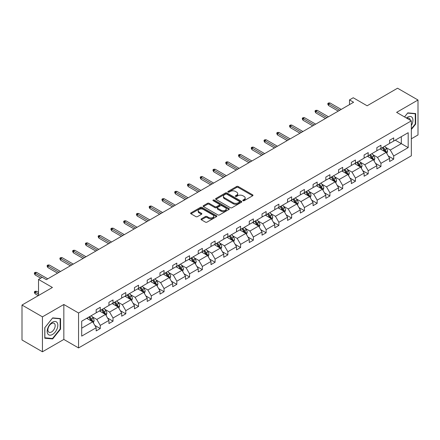 <?xml version="1.0" encoding="UTF-8"?>
<svg xmlns="http://www.w3.org/2000/svg" width="440" height="440" viewBox="0 0 440 440"><rect width="100%" height="100%" fill="white"/><g stroke="black" fill="none" stroke-linecap="round" stroke-linejoin="round"><path stroke-width="0.66" d="M243.007 200.701A0.792 0.457 0 0 0 244.129 200.701L252.659 195.778A1.133 0.654 0 0 0 252.989 195.316A1.133 0.654 0 0 0 252.659 194.849L238.211 186.505A1.133 0.654 0 0 0 236.605 186.505L228.074 191.433A0.792 0.457 0 0 0 227.838 191.757A0.792 0.457 0 0 0 228.074 192.082A0.792 0.457 0 0 0 229.196 192.082L230.302 191.444A3.636 2.096 0 0 1 235.439 191.444L236.643 192.137A3.636 2.096 0 0 1 237.705 193.622A3.636 2.096 0 0 1 236.643 195.107L235.538 195.74A0.792 0.457 0 0 0 235.306 196.064A0.792 0.457 0 0 0 235.538 196.389A0.792 0.457 0 0 0 236.665 196.389L237.765 195.756A3.636 2.096 0 0 1 242.902 195.756L244.107 196.449A3.636 2.096 0 0 1 245.174 197.934A3.636 2.096 0 0 1 244.107 199.413L243.007 200.052A0.792 0.457 0 0 0 242.77 200.376A0.792 0.457 0 0 0 243.007 200.701L243.007 200.052M411.334 138.809L418 134.959L418 100.017L397.557 88.215L367.131 105.782L353.227 97.752L349.503 99.902L349.503 104.621M42.444 351.786L63.833 339.438L63.833 304.497L42.444 316.844L42.444 351.786L22 339.983L22 305.041L52.426 287.474L38.522 279.45L38.522 295.499M42.444 316.844L22 305.041M201.361 218.856A1.133 0.654 0 0 0 201.031 219.323A1.133 0.654 0 0 0 201.361 219.786L205.414 222.123A1.133 0.654 0 0 0 207.02 222.123L216.491 216.656A1.133 0.654 0 0 0 216.827 216.194A1.133 0.654 0 0 0 216.491 215.732L202.043 207.389A1.133 0.654 0 0 0 200.437 207.389L190.965 212.856A1.133 0.654 0 0 0 190.63 213.318A1.133 0.654 0 0 0 190.965 213.785L195.861 216.612A1.133 0.654 0 0 0 197.466 216.612L201.52 214.269A1.133 0.654 0 0 0 201.856 213.807A1.133 0.654 0 0 0 201.52 213.345L199.095 211.943A3.036 1.755 0 0 1 198.204 210.7A3.036 1.755 0 0 1 200.079 209.083A3.036 1.755 0 0 1 203.39 209.462L212.9 214.951A3.036 1.755 0 0 1 213.791 216.194A3.036 1.755 0 0 1 211.915 217.811A3.036 1.755 0 0 1 208.604 217.431L207.02 216.519A1.133 0.654 0 0 0 205.414 216.519L201.361 218.856L201.361 219.786M38.522 279.45L42.24 277.299L46.332 279.659L353.595 102.262L349.503 99.902M63.833 304.497L78.557 312.994L411.334 120.868L411.334 155.81L78.557 347.936L78.557 312.994M418 100.017L396.616 112.365L411.334 120.868M230.379 207.713A1.133 0.654 0 0 0 231.985 207.713L241.461 202.24A1.133 0.654 0 0 0 241.791 201.779A1.133 0.654 0 0 0 241.461 201.316L227.007 192.973A1.133 0.654 0 0 0 225.401 192.973L215.93 198.44A1.133 0.654 0 0 0 215.6 198.907A1.133 0.654 0 0 0 215.93 199.37L230.379 207.713M213.477 200.871A0.792 0.457 0 0 1 214.286 200.987L214.286 200.041L228.976 208.522A1.133 0.654 0 0 1 229.306 208.984A1.133 0.654 0 0 1 228.976 209.451L219.505 214.918A1.133 0.654 0 0 1 217.899 214.918L203.451 206.575L203.451 205.651A1.133 0.654 0 0 0 203.115 206.113A1.133 0.654 0 0 0 203.451 206.575M203.451 205.651L207.504 203.308A1.133 0.654 0 0 1 209.11 203.308L214.968 206.69A1.133 0.654 0 0 0 216.573 206.69L219.263 205.139A1.133 0.654 0 0 0 219.593 204.677A1.133 0.654 0 0 0 219.263 204.21L213.164 200.69A0.792 0.457 0 0 1 212.927 200.365A0.792 0.457 0 0 1 213.422 199.941A0.792 0.457 0 0 1 214.286 200.041M81.703 321.189L96.179 312.829L96.179 309.666L100.265 307.307L100.265 310.47L108.939 305.465L108.939 302.302L113.025 299.937L113.025 303.105L121.693 298.1L121.693 294.932L125.785 292.573L125.785 295.735L134.453 290.73L134.453 287.568L138.545 285.208L138.545 288.37L147.213 283.366L147.213 280.203L151.299 277.844L151.299 281.006L159.973 276.001L159.973 272.839L164.06 270.474L164.06 273.642L172.728 268.637L172.728 265.469L176.82 263.109L176.82 266.272L185.488 261.267L185.488 258.104L189.574 255.745L189.574 258.907L198.248 253.902L198.248 250.74L202.334 248.38L202.334 251.543L211.002 246.538L211.002 243.375L215.094 241.01L215.094 244.178L223.762 239.173L223.762 236.005L227.854 233.646L227.854 236.808L236.522 231.803L236.522 228.641L240.609 226.281L240.609 229.444L249.277 224.439L249.277 221.276L253.369 218.917L253.369 222.079L262.037 217.074L262.037 213.912L266.129 211.547L266.129 214.709L274.797 209.704L274.797 206.542L278.883 204.182L278.883 207.345L287.557 202.34L287.557 199.177L291.643 196.818L291.643 199.98L300.311 194.975L300.311 191.813L304.403 189.448L304.403 192.615L313.071 187.611L313.071 184.443L317.158 182.083L317.158 185.246L325.831 180.24L325.831 177.078L329.918 174.719L329.918 177.881L338.586 172.876L338.586 169.714L342.678 167.354L342.678 170.517L351.346 165.512L351.346 162.349L355.438 159.984L355.438 163.152L364.106 158.147L364.106 154.979L368.192 152.62L368.192 155.782L376.86 150.777L376.86 147.614L380.952 145.255L380.952 148.418L389.62 143.413L389.62 140.25L393.712 137.891L393.712 141.053L408.188 132.693L408.188 147.614L393.712 155.975L393.712 159.137L389.62 161.496L389.62 158.334L380.952 163.339L380.952 166.502L376.86 168.861L376.86 165.698L368.192 170.704L368.192 173.866L364.106 176.231L364.106 173.063L355.438 178.068L355.438 181.236L351.346 183.596L351.346 180.433L342.678 185.438L342.678 188.601L338.586 190.96L338.586 187.798L329.918 192.803L329.918 195.965L325.831 198.325L325.831 195.162L317.158 200.167L317.158 203.335L313.071 205.695L313.071 202.532L304.403 207.537L304.403 210.7L300.311 213.059L300.311 209.897L291.643 214.902L291.643 218.064L287.557 220.424L287.557 217.261L278.883 222.266L278.883 225.429L274.797 227.794L274.797 224.626L266.129 229.631L266.129 232.799L262.037 235.158L262.037 231.996L253.369 237.001L253.369 240.163L249.277 242.523L249.277 239.36L240.609 244.365L240.609 247.528L236.522 249.887L236.522 246.725L227.854 251.73L227.854 254.892L223.762 257.257L223.762 254.089L215.094 259.094L215.094 262.262L211.002 264.622L211.002 261.459L202.334 266.464L202.334 269.627L198.248 271.986L198.248 268.824L189.574 273.829L189.574 276.991L185.488 279.351L185.488 276.188L176.82 281.193L176.82 284.356L172.728 286.721L172.728 283.553L164.06 288.563L164.06 291.726L159.973 294.085L159.973 290.923L151.299 295.928L151.299 299.09L147.213 301.45L147.213 298.287L138.545 303.292L138.545 306.455L134.453 308.82L134.453 305.652L125.785 310.657L125.785 313.825L121.693 316.184L121.693 313.022L113.025 318.027L113.025 321.189L108.939 323.548L108.939 320.386L100.265 325.391L100.265 328.554L96.179 330.913L96.179 327.75L81.703 336.111L81.703 321.189M99.451 310.943L105.501 314.435L96.833 319.44L92.097 316.707M96.833 319.44L100.265 325.391M105.501 314.435L108.939 320.386M96.179 312.076L96.833 312.455L100.265 310.47M112.206 303.578L118.261 307.07L109.593 312.076L104.858 309.342M109.593 312.076L113.025 318.027M118.261 307.07L121.693 313.022M108.939 304.711L109.593 305.085L113.025 303.105M124.966 296.208L131.021 299.706L122.347 304.711L117.618 301.978M122.347 304.711L125.785 310.657M131.021 299.706L134.453 305.652M121.693 297.341L122.347 297.721L125.785 295.735M137.726 288.844L143.776 292.336L135.108 297.341L130.372 294.608M135.108 297.341L138.545 303.292M143.776 292.336L147.213 298.287M134.453 289.977L135.108 290.356L138.545 288.37M150.486 281.479L156.536 284.972L147.868 289.977L143.132 287.243M147.868 289.977L151.299 295.928M156.536 284.972L159.973 290.923M147.213 282.612L147.868 282.986L151.299 281.006M163.24 274.109L169.296 277.607L160.622 282.612L155.892 279.879M160.622 282.612L164.06 288.563M169.296 277.607L172.728 283.553M159.973 275.248L160.622 275.622L164.06 273.642M176 266.745L182.05 270.243L173.382 275.248L168.647 272.514M173.382 275.248L176.82 281.193M182.05 270.243L185.488 276.188M172.728 267.878L173.382 268.257L176.82 266.272M188.76 259.38L194.81 262.873L186.142 267.878L181.406 265.144M186.142 267.878L189.574 273.829M194.81 262.873L198.248 268.824M185.488 260.513L186.142 260.893L189.574 258.907M201.514 252.016L207.57 255.508L198.902 260.513L194.167 257.78M198.902 260.513L202.334 266.464M207.57 255.508L211.002 261.459M198.248 253.149L198.902 253.523L202.334 251.543M214.275 244.646L220.325 248.144L211.657 253.149L206.927 250.415M211.657 253.149L215.094 259.094M220.325 248.144L223.762 254.089M211.002 245.779L211.657 246.158L215.094 244.178M227.035 237.281L233.085 240.774L224.417 245.779L219.681 243.051M224.417 245.779L227.854 251.73M233.085 240.774L236.522 246.725M223.762 238.414L224.417 238.794L227.854 236.808M239.789 229.917L245.845 233.409L237.177 238.414L232.441 235.681M237.177 238.414L240.609 244.365M245.845 233.409L249.277 239.36M236.522 231.049L237.177 231.429L240.609 229.444M252.549 222.552L258.605 226.045L249.931 231.049L245.201 228.316M249.931 231.049L253.369 237.001M258.605 226.045L262.037 231.996M249.277 223.685L249.931 224.059L253.369 222.079M265.309 215.182L271.359 218.68L262.691 223.685L257.956 220.952M262.691 223.685L266.129 229.631M271.359 218.68L274.797 224.626M262.037 216.315L262.691 216.695L266.129 214.709M278.069 207.818L284.119 211.31L275.451 216.315L270.716 213.582M275.451 216.315L278.883 222.266M284.119 211.31L287.557 217.261M274.797 208.951L275.451 209.33L278.883 207.345M290.824 200.453L296.879 203.946L288.206 208.951L283.476 206.217M288.206 208.951L291.643 214.902M296.879 203.946L300.311 209.897M287.557 201.586L288.206 201.965L291.643 199.98M303.584 193.089L309.634 196.581L300.966 201.586L296.236 198.853M300.966 201.586L304.403 207.537M309.634 196.581L313.071 202.532M300.311 194.222L300.966 194.596L304.403 192.615M316.344 185.719L322.394 189.216L313.726 194.222L308.99 191.488M313.726 194.222L317.158 200.167M322.394 189.216L325.831 195.162M313.071 186.852L313.726 187.231L317.158 185.246M329.098 178.354L335.154 181.847L326.486 186.852L321.75 184.118M326.486 186.852L329.918 192.803M335.154 181.847L338.586 187.798M325.831 179.487L326.486 179.867L329.918 177.881M341.858 170.989L347.914 174.482L339.24 179.487L334.51 176.754M339.24 179.487L342.678 185.438M347.914 174.482L351.346 180.433M338.586 172.123L339.24 172.496L342.678 170.517M354.618 163.62L360.668 167.118L352 172.123L347.264 169.389M352 172.123L355.438 178.068M360.668 167.118L364.106 173.063M351.346 164.753L352 165.132L355.438 163.152M367.378 156.255L373.428 159.748L364.76 164.753L360.025 162.024M364.76 164.753L368.192 170.704M373.428 159.748L376.86 165.698M364.106 157.388L364.76 157.768L368.192 155.782M380.132 148.891L386.188 152.383L377.514 157.388L372.785 154.655M377.514 157.388L380.952 163.339M386.188 152.383L389.62 158.334M376.86 150.024L377.514 150.403L380.952 148.418M395.263 140.157L401.319 143.649L390.275 150.024L385.539 147.29M390.275 150.024L393.712 155.975M408.188 147.614L401.319 143.649L401.319 136.659L408.188 132.693M63.833 339.438L78.557 347.936M389.62 142.659L390.275 143.033L393.712 141.053M81.703 328.174L92.741 321.8L86.691 318.307M92.741 321.8L96.179 327.75M388.273 155.996L393.712 159.137M375.513 163.361L380.952 166.502M362.752 170.731L368.192 173.866M349.998 178.096L355.438 181.236M337.238 185.46L342.678 188.601M324.478 192.825L329.918 195.965M311.724 200.195L317.158 203.335M298.964 207.559L304.403 210.7M286.204 214.924L291.643 218.064M273.444 222.288L278.883 225.429M260.689 229.658L266.129 232.799M247.929 237.023L253.369 240.163M235.169 244.387L240.609 247.528M222.415 251.752L227.854 254.892M209.655 259.122L215.094 262.262M196.895 266.486L202.334 269.627M184.14 273.851L189.574 276.991M171.38 281.221L176.82 284.356M158.62 288.585L164.06 291.726M145.86 295.95L151.299 299.09M133.106 303.314L138.545 306.455M120.346 310.684L125.785 313.825M107.586 318.048L113.025 321.189M94.831 325.413L100.265 328.554M411.334 129.492L415.668 124.097L415.668 113.575L407.776 112.871L404.514 116.93L407.616 113.102L415.261 113.784L415.261 123.981L411.334 128.865M60.561 329.115L60.561 318.593L52.668 317.889L44.776 327.707L44.776 338.228L52.668 338.938L60.561 329.115L60.154 328.884M243.32 200.816L244.107 200.36A3.636 2.096 0 0 0 245.174 198.875L245.174 197.934M237.705 193.622L237.705 194.568A3.636 2.096 0 0 1 236.643 196.048L235.857 196.504M252.643 195.784L238.211 187.451A1.133 0.654 0 0 0 236.605 187.451L228.393 192.192M241.445 202.252L227.007 193.919A1.133 0.654 0 0 0 225.401 193.919L215.947 199.375M239.454 202.103A0.792 0.457 0 0 0 239.685 201.779A0.792 0.457 0 0 0 239.454 201.454L226.771 194.134A0.792 0.457 0 0 0 225.643 194.134L224.483 194.805A3.636 2.096 0 0 0 223.416 196.29A3.636 2.096 0 0 0 224.483 197.769L233.151 202.774A3.636 2.096 0 0 0 238.288 202.774L239.454 202.103L239.454 203.049A0.792 0.457 0 0 0 239.685 202.725L239.685 201.779M223.416 196.29L223.416 197.23A3.636 2.096 0 0 0 224.483 198.715L224.483 197.769M239.454 203.049L238.288 203.72A3.636 2.096 0 0 1 233.151 203.72L224.483 198.715M203.462 206.586L207.504 204.254L207.504 203.308M219.593 204.677L219.593 205.618A1.133 0.654 0 0 1 219.263 206.085L216.573 207.636A1.133 0.654 0 0 1 214.968 207.636L209.11 204.254A1.133 0.654 0 0 0 207.504 204.254M214.286 200.987L228.96 209.457M221.051 210.205A3.036 1.755 0 0 0 224.356 210.584A3.036 1.755 0 0 0 226.232 208.962A3.036 1.755 0 0 0 225.346 207.724L221.991 205.788A1.133 0.654 0 0 0 220.385 205.788L217.696 207.339A1.133 0.654 0 0 0 217.365 207.806A1.133 0.654 0 0 0 217.696 208.269L221.051 210.205L221.051 211.145A3.036 1.755 0 0 0 224.356 211.525A3.036 1.755 0 0 0 226.232 209.907L226.232 208.962M217.365 207.806L217.365 208.747A1.133 0.654 0 0 0 217.696 209.215L217.696 208.269M221.051 211.145L217.696 209.215M213.791 216.194L213.791 217.14A3.036 1.755 0 0 1 211.915 218.757A3.036 1.755 0 0 1 208.604 218.378L207.02 217.465A1.133 0.654 0 0 0 205.414 217.465L201.377 219.791M198.204 210.7L198.204 211.646A3.036 1.755 0 0 0 199.095 212.883L199.095 211.943M201.52 213.345L201.52 214.269L199.095 212.883M216.48 216.667L202.043 208.329A1.133 0.654 0 0 0 200.437 208.329L190.982 213.791M415.261 123.86L415.668 124.097M51.838 338.454L52.668 338.938M386.81 153.461L387.558 151.288A3.064 1.771 -120 0 0 386.584 148.676L384.747 146.229M381.452 149.649L380.655 148.588M385.732 152.125L385.908 151.421A3.064 1.771 -120 0 0 385.028 149.578L383.191 147.125M382.426 147.571L384.445 150.266A1.562 0.902 60 0 1 384.731 150.739L385.908 151.421M382.212 147.691L384.049 150.145A3.064 1.771 60 0 1 384.808 151.591M339.735 110.264L328.592 103.835L328.592 105.534L327.855 104.352L327.855 103.411L328.592 103.835L330.066 102.982L341.204 109.417M328.592 105.534L338.261 111.117M327.855 103.411L328.675 102.938L330.066 102.982M374.05 160.826L374.803 158.653A3.064 1.771 -120 0 0 373.824 156.046L371.987 153.593M368.693 157.02L367.895 155.953M372.977 159.489L373.148 158.785A3.064 1.771 -120 0 0 372.268 156.943L370.431 154.489M369.666 154.935L371.685 157.63A1.562 0.902 60 0 1 371.971 158.109L373.148 158.785M369.452 155.056L371.289 157.509A3.064 1.771 60 0 1 372.053 158.956M361.29 168.19L362.043 166.023A3.064 1.771 -120 0 0 361.064 163.411L359.227 160.958M355.938 164.384L355.141 163.323M360.217 166.854L360.388 166.149A3.064 1.771 -120 0 0 359.513 164.307L357.676 161.854M356.906 162.299L358.93 165A1.562 0.902 60 0 1 359.211 165.473L360.388 166.149M356.692 162.421L358.529 164.874A3.064 1.771 60 0 1 359.293 166.32M326.975 117.634L315.838 111.199L315.838 112.899L315.101 111.722L315.101 110.776L315.838 111.199L317.306 110.352L328.444 116.782M315.838 112.899L325.501 118.481M315.101 110.776L315.915 110.303L317.306 110.352M314.215 124.999L303.077 118.569L303.077 120.269L302.341 119.086L302.341 118.14L303.077 118.569L304.546 117.717L315.689 124.146M303.077 120.269L312.741 125.846M302.341 118.14L303.16 117.667L304.546 117.717M411.334 125.532A7.519 4.34 120 0 0 412.22 123.712A7.519 4.34 120 0 0 411.884 117.178A7.519 4.34 120 0 0 406.406 118.019M410.267 120.252A5.148 2.97 120 0 0 409.216 118.283A5.148 2.97 120 0 0 406.989 118.355M414.755 113.493L415.261 113.784M57.112 328.73A7.519 4.34 120 0 0 55.165 321.47A7.519 4.34 120 0 0 47.9 327.905A7.519 4.34 120 0 0 49.846 335.17A7.519 4.34 120 0 0 57.112 328.73M54.692 328.042A5.148 2.97 120 0 0 54.109 323.301A5.148 2.97 120 0 0 48.384 327.476A5.148 2.97 120 0 0 48.967 332.216A5.148 2.97 120 0 0 54.692 328.042M44.858 337.832L44.858 327.635L52.503 318.12L60.154 318.808L60.154 328.999L52.503 338.514L44.776 337.783M59.648 318.511L60.154 318.808M348.535 175.56L349.283 173.388A3.064 1.771 -120 0 0 348.304 170.775L346.473 168.328M343.178 171.749L342.381 170.687M347.457 174.224L347.627 173.52A3.064 1.771 -120 0 0 346.753 171.672L344.916 169.224M344.146 169.664L346.17 172.364A1.562 0.902 60 0 1 346.451 172.838L347.627 173.52M343.937 169.791L345.769 172.238A3.064 1.771 60 0 1 346.533 173.69M301.455 132.363L290.318 125.934L290.318 127.633L289.581 126.451L289.581 125.51L290.318 125.934L291.791 125.081L302.929 131.516M290.318 127.633L299.986 133.216M289.581 125.51L290.4 125.037L291.791 125.081M335.775 182.924L336.529 180.752A3.064 1.771 -120 0 0 335.55 178.145L333.713 175.692M330.418 179.113L329.62 178.052M334.702 181.588L334.873 180.884A3.064 1.771 -120 0 0 333.993 179.042L332.156 176.589M331.392 177.034L333.41 179.729A1.562 0.902 60 0 1 333.696 180.202L334.873 180.884M331.177 177.155L333.014 179.608A3.064 1.771 60 0 1 333.779 181.055M288.701 139.728L277.558 133.298L277.558 134.998L276.826 133.821L276.826 132.875L277.558 133.298L279.031 132.451L290.169 138.881M277.558 134.998L287.227 140.58M276.826 132.875L277.64 132.401L279.031 132.451M323.015 190.289L323.769 188.117A3.064 1.771 -120 0 0 322.79 185.51L320.952 183.056M317.658 186.483L316.866 185.416M321.943 188.953L322.113 188.249A3.064 1.771 -120 0 0 321.233 186.406L319.402 183.953M318.632 184.399L320.65 187.094A1.562 0.902 60 0 1 320.936 187.572L322.113 188.249M318.417 184.52L320.254 186.972A3.064 1.771 60 0 1 321.019 188.419M275.94 147.097L264.803 140.663L264.803 142.362L264.066 141.185L264.066 140.239L264.803 140.663L266.272 139.816L277.415 146.245M264.803 142.362L274.466 147.945M264.066 140.239L264.886 139.766L266.272 139.816M310.255 197.659L311.009 195.487A3.064 1.771 -120 0 0 310.03 192.874L308.193 190.421M304.904 193.847L304.106 192.786M309.183 196.317L309.353 195.613A3.064 1.771 -120 0 0 308.479 193.771L306.642 191.323M305.872 191.763L307.895 194.464A1.562 0.902 60 0 1 308.176 194.937L309.353 195.613M305.657 191.889L307.494 194.337A3.064 1.771 60 0 1 308.259 195.784M263.18 154.462L252.043 148.032L252.043 149.732L251.306 148.549L251.306 147.604L252.043 148.032L253.517 147.18L264.655 153.61M252.043 149.732L261.712 155.309M251.306 147.604L252.126 147.136L253.517 147.18M297.5 205.024L298.249 202.851A3.064 1.771 -120 0 0 297.275 200.239L295.438 197.791M292.144 201.212L291.346 200.151M296.423 203.687L296.599 202.983A3.064 1.771 -120 0 0 295.719 201.135L293.882 198.688M293.117 199.128L295.136 201.828A1.562 0.902 60 0 1 295.422 202.301L296.599 202.983M292.902 199.254L294.74 201.702A3.064 1.771 60 0 1 295.504 203.154M250.426 161.827L239.283 155.397L239.283 157.097L238.546 155.914L238.546 154.974L239.283 155.397L240.757 154.545L251.895 160.98M239.283 157.097L248.952 162.679M238.546 154.974L239.365 154.501L240.757 154.545M284.741 212.388L285.494 210.215A3.064 1.771 -120 0 0 284.515 207.609L282.678 205.156M279.384 208.577L278.591 207.515M283.668 211.052L283.839 210.347A3.064 1.771 -120 0 0 282.959 208.505L281.127 206.052M280.357 206.498L282.375 209.193A1.562 0.902 60 0 1 282.661 209.666L283.839 210.347M280.143 206.619L281.98 209.072A3.064 1.771 60 0 1 282.744 210.518M237.666 169.191L226.529 162.762L226.529 164.461L225.792 163.284L225.792 162.338L226.529 162.762L227.997 161.915L239.14 168.344M226.529 164.461L236.192 170.044M225.792 162.338L226.606 161.865L227.997 161.915M271.981 219.753L272.734 217.58A3.064 1.771 -120 0 0 271.755 214.973L269.918 212.52M266.629 215.947L265.832 214.88M270.908 218.416L271.079 217.712A3.064 1.771 -120 0 0 270.204 215.87L268.367 213.417M267.597 213.862L269.621 216.557A1.562 0.902 60 0 1 269.902 217.036L271.079 217.712M267.382 213.983L269.22 216.436A3.064 1.771 60 0 1 269.984 217.882M224.906 176.561L213.769 170.126L213.769 171.831L213.032 170.649L213.032 169.703L213.769 170.126L215.243 169.279L226.38 175.709M213.769 171.831L223.438 177.408M213.032 169.703L213.851 169.23L215.243 169.279M259.226 227.123L259.974 224.95A3.064 1.771 -120 0 0 259.001 222.338L257.163 219.89M253.869 223.311L253.072 222.25M258.148 225.781L258.319 225.077A3.064 1.771 -120 0 0 257.444 223.234L255.607 220.787M254.843 221.227L256.861 223.927A1.562 0.902 60 0 1 257.147 224.4L258.319 225.077M254.628 221.353L256.465 223.801A3.064 1.771 60 0 1 257.224 225.247M212.146 183.926L201.009 177.496L201.009 179.196L200.272 178.013L200.272 177.067L201.009 177.496L202.483 176.644L213.62 183.073M201.009 179.196L210.678 184.778M200.272 177.067L201.091 176.6L202.483 176.644M246.466 234.487L247.22 232.315A3.064 1.771 -120 0 0 246.24 229.702L244.404 227.255M241.109 230.676L240.312 229.614M245.394 233.151L245.564 232.447A3.064 1.771 -120 0 0 244.684 230.604L242.847 228.151M242.083 228.591L244.101 231.292A1.562 0.902 60 0 1 244.387 231.764L245.564 232.447M241.868 228.718L243.705 231.171A3.064 1.771 60 0 1 244.47 232.617M199.392 191.29L188.254 184.861L188.254 186.56L187.517 185.378L187.517 184.437L188.254 184.861L189.722 184.008L200.86 190.443M188.254 186.56L197.918 192.143M187.517 184.437L188.331 183.964L189.722 184.008M233.706 241.852L234.46 239.679A3.064 1.771 -120 0 0 233.481 237.072L231.644 234.619M228.355 238.046L227.557 236.979M232.634 240.515L232.804 239.811A3.064 1.771 -120 0 0 231.93 237.969L230.093 235.516M229.323 235.961L231.347 238.656A1.562 0.902 60 0 1 231.627 239.129L232.804 239.811M229.108 236.082L230.945 238.535A3.064 1.771 60 0 1 231.71 239.982M186.632 198.66L175.494 192.225L175.494 193.924L174.757 192.748L174.757 191.802L175.494 192.225L176.963 191.378L188.106 197.808M175.494 193.924L185.157 199.507M174.757 191.802L175.577 191.329L176.963 191.378M220.946 249.216L221.7 247.044A3.064 1.771 -120 0 0 220.721 244.437L218.889 241.984M215.595 245.41L214.797 244.349M219.874 247.88L220.044 247.176A3.064 1.771 -120 0 0 219.17 245.333L217.333 242.88M216.563 243.326L218.587 246.021A1.562 0.902 60 0 1 218.867 246.499L220.044 247.176M216.354 243.447L218.185 245.9A3.064 1.771 60 0 1 218.95 247.346M173.871 206.024L162.734 199.595L162.734 201.295L161.997 200.112L161.997 199.166L162.734 199.595L164.208 198.743L175.346 205.172M162.734 201.295L172.403 206.872M161.997 199.166L162.816 198.693L164.208 198.743M208.191 256.586L208.945 254.414A3.064 1.771 -120 0 0 207.966 251.801L206.129 249.354M202.835 252.775L202.037 251.713M207.119 255.244L207.29 254.546A3.064 1.771 -120 0 0 206.41 252.698L204.573 250.25M203.808 250.69L205.827 253.391A1.562 0.902 60 0 1 206.113 253.864L207.29 254.546M203.594 250.817L205.431 253.264A3.064 1.771 60 0 1 206.195 254.716M161.117 213.389L149.974 206.96L149.974 208.659L149.243 207.477L149.243 206.536L149.974 206.96L151.448 206.107L162.586 212.542M149.974 208.659L159.643 214.242M149.243 206.536L150.056 206.063L151.448 206.107M195.431 263.951L196.185 261.778A3.064 1.771 -120 0 0 195.206 259.166L193.369 256.718M190.075 260.139L189.282 259.078M194.359 262.614L194.53 261.91A3.064 1.771 -120 0 0 193.649 260.068L191.818 257.615M191.048 258.06L193.066 260.755A1.562 0.902 60 0 1 193.353 261.228L194.53 261.91M190.834 258.181L192.671 260.634A3.064 1.771 60 0 1 193.435 262.081M148.357 220.754L137.22 214.324L137.22 216.024L136.483 214.841L136.483 213.901L137.22 214.324L138.688 213.477L149.831 219.907M137.22 216.024L146.883 221.606M136.483 213.901L137.302 213.428L138.688 213.477M182.672 271.315L183.425 269.143A3.064 1.771 -120 0 0 182.446 266.536L180.609 264.082M177.32 267.509L176.523 266.442M181.599 269.978L181.77 269.274A3.064 1.771 -120 0 0 180.895 267.432L179.058 264.979M178.288 265.425L180.312 268.12A1.562 0.902 60 0 1 180.593 268.598L181.77 269.274M178.073 265.546L179.911 267.999A3.064 1.771 60 0 1 180.675 269.445M135.597 228.124L124.46 221.689L124.46 223.388L123.723 222.211L123.723 221.265L124.46 221.689L125.934 220.841L137.071 227.271M124.46 223.388L134.129 228.971M123.723 221.265L124.542 220.792L125.934 220.841M169.917 278.685L170.665 276.513A3.064 1.771 -120 0 0 169.691 273.9L167.855 271.447M164.56 274.874L163.763 273.812M168.839 277.343L169.015 276.639A3.064 1.771 -120 0 0 168.135 274.797L166.298 272.344M165.534 272.789L167.552 275.49A1.562 0.902 60 0 1 167.838 275.963L169.015 276.639M165.319 272.916L167.156 275.363A3.064 1.771 60 0 1 167.915 276.81M122.843 235.488L111.7 229.059L111.7 230.758L110.963 229.576L110.963 228.63L111.7 229.059L113.174 228.206L124.311 234.636M111.7 230.758L121.368 236.335M110.963 228.63L111.782 228.157L113.174 228.206M157.157 286.05L157.911 283.877A3.064 1.771 -120 0 0 156.931 281.264L155.095 278.817M151.8 282.238L151.008 281.177M156.085 284.713L156.255 284.009A3.064 1.771 -120 0 0 155.375 282.161L153.544 279.714M152.774 280.154L154.792 282.854A1.562 0.902 60 0 1 155.078 283.327L156.255 284.009M152.559 280.28L154.396 282.728A3.064 1.771 60 0 1 155.161 284.18M110.083 242.853L98.945 236.423L98.945 238.123L98.208 236.94L98.208 236L98.945 236.423L100.413 235.571L111.557 242.006M98.945 238.123L108.609 243.705M98.208 236L99.022 235.527L100.413 235.571M144.397 293.414L145.151 291.242A3.064 1.771 -120 0 0 144.172 288.635L142.335 286.182M139.046 289.603L138.248 288.541M143.325 292.077L143.495 291.374A3.064 1.771 -120 0 0 142.621 289.531L140.784 287.078M140.013 287.524L142.038 290.219A1.562 0.902 60 0 1 142.318 290.692L143.495 291.374M139.799 287.645L141.636 290.098A3.064 1.771 60 0 1 142.401 291.544M97.323 250.217L86.185 243.788L86.185 245.487L85.448 244.31L85.448 243.364L86.185 243.788L87.659 242.941L98.797 249.37M86.185 245.487L95.849 251.07M85.448 243.364L86.267 242.891L87.659 242.941M131.643 300.779L132.391 298.606A3.064 1.771 -120 0 0 131.412 295.999L129.58 293.546M126.286 296.973L125.488 295.906M130.565 299.442L130.735 298.738A3.064 1.771 -120 0 0 129.861 296.895L128.024 294.443M127.254 294.888L129.278 297.583A1.562 0.902 60 0 1 129.558 298.062L130.735 298.738M127.045 295.009L128.882 297.462A3.064 1.771 60 0 1 129.641 298.909M84.562 257.587L73.425 251.152L73.425 252.852L72.688 251.674L72.688 250.729L73.425 251.152L74.899 250.305L86.037 256.735M73.425 252.852L83.094 258.434M72.688 250.729L73.508 250.256L74.899 250.305M118.883 308.149L119.636 305.976A3.064 1.771 -120 0 0 118.657 303.364L116.82 300.911M113.526 304.337L112.728 303.276M117.81 306.807L117.981 306.103A3.064 1.771 -120 0 0 117.101 304.26L115.264 301.812M114.499 302.252L116.518 304.953A1.562 0.902 60 0 1 116.804 305.426L117.981 306.103M114.285 302.379L116.122 304.827A3.064 1.771 60 0 1 116.886 306.273M71.808 264.952L60.665 258.522L60.665 260.221L59.934 259.039L59.934 258.093L60.665 258.522L62.139 257.67L73.276 264.099M60.665 260.221L70.334 265.798M59.934 258.093L60.748 257.626L62.139 257.67M106.123 315.513L106.876 313.341A3.064 1.771 -120 0 0 105.897 310.728L104.06 308.281M100.766 311.702L99.974 310.64M105.05 314.177L105.221 313.473A3.064 1.771 -120 0 0 104.346 311.625L102.509 309.177M101.739 309.617L103.763 312.318A1.562 0.902 60 0 1 104.043 312.791L105.221 313.473M101.525 309.743L103.362 312.197A3.064 1.771 60 0 1 104.126 313.643M59.048 272.316L47.911 265.887L47.911 267.586L47.174 266.404L47.174 265.463L47.911 265.887L49.379 265.034L60.522 271.469M47.911 267.586L57.574 273.169M47.174 265.463L47.993 264.99L49.379 265.034M93.363 322.877L94.116 320.705A3.064 1.771 -120 0 0 93.137 318.098L91.306 315.645M88.011 319.066L87.213 318.005M92.29 321.541L92.461 320.837A3.064 1.771 -120 0 0 91.586 318.995L89.749 316.541M88.979 316.987L91.003 319.682A1.562 0.902 60 0 1 91.284 320.155L92.461 320.837M88.77 317.108L90.602 319.561A3.064 1.771 60 0 1 91.366 321.007M35.151 293.838L34.414 292.661L34.414 291.715L35.233 291.242L36.625 291.291L35.151 292.138L35.151 293.838L38.275 295.642M34.414 291.715L38.522 294.085M36.625 291.291L38.522 292.386M42.202 277.321L35.151 273.251L35.151 274.951L34.414 273.774L34.414 272.828L35.151 273.251L36.625 272.404L47.762 278.834M35.151 274.951L40.727 278.173M34.414 272.828L35.233 272.355L36.625 272.404M244.107 200.36L244.107 199.413M235.538 196.389L235.538 195.74M236.643 196.048L236.643 195.107M228.074 192.082L228.074 191.433M236.605 187.451L236.605 186.505M238.211 187.451L238.211 186.505M252.659 195.778L252.659 194.849M215.93 199.37L215.93 198.44M225.401 193.919L225.401 192.973M227.007 193.919L227.007 192.973M241.461 202.24L241.461 201.316M233.151 203.72L233.151 202.774M238.288 203.72L238.288 202.774M209.11 204.254L209.11 203.308M214.968 207.636L214.968 206.69M216.573 207.636L216.573 206.69M219.263 206.085L219.263 205.139M228.976 209.451L228.976 208.522M205.414 217.465L205.414 216.519M207.02 217.465L207.02 216.519M208.604 218.378L208.604 217.431M190.965 213.785L190.965 212.856M200.437 208.329L200.437 207.389M202.043 208.329L202.043 207.389M216.491 216.656L216.491 215.732M385.963 152.257L387.541 151.349M385.028 149.578L386.584 148.676M383.174 150.645L384.049 150.145M373.208 159.621L374.781 158.714M372.268 156.943L373.824 156.046M370.414 158.01L371.289 157.509M360.448 166.991L362.021 166.078M359.513 164.307L361.064 163.411M357.66 165.38L358.529 164.874M347.688 174.356L349.267 173.448M346.753 171.672L348.304 170.775M344.9 172.744L345.769 172.238M334.934 181.72L336.507 180.813M333.993 179.042L335.55 178.145M332.139 180.109L333.014 179.608M322.173 189.085L323.747 188.177M321.233 186.406L322.79 185.51M319.385 187.473L320.254 186.972M309.414 196.455L310.986 195.542M308.479 193.771L310.03 192.874M306.625 194.843L307.494 194.337M296.659 203.819L298.232 202.912M295.719 201.135L297.275 200.239M293.865 202.208L294.74 201.702M283.899 211.184L285.472 210.276M282.959 208.505L284.515 207.609M281.105 209.572L281.98 209.072M271.139 218.548L272.712 217.641M270.204 215.87L271.755 214.973M268.351 216.942L269.22 216.436M258.379 225.918L259.957 225.005M257.444 223.234L259.001 222.338M255.591 224.306L256.465 223.801M245.625 233.282L247.198 232.375M244.684 230.604L246.24 229.702M242.831 231.671L243.705 231.171M232.865 240.647L234.438 239.74M231.93 237.969L233.481 237.072M230.076 239.036L230.945 238.535M220.105 248.017L221.683 247.104M219.17 245.333L220.721 244.437M217.316 246.406L218.185 245.9M207.35 255.382L208.923 254.474M206.41 252.698L207.966 251.801M204.556 253.77L205.431 253.264M194.59 262.746L196.163 261.839M193.649 260.068L195.206 259.166M191.802 261.135L192.671 260.634M181.83 270.111L183.403 269.203M180.895 267.432L182.446 266.536M179.042 268.499L179.911 267.999M169.076 277.481L170.649 276.568M168.135 274.797L169.691 273.9M166.281 275.869L167.156 275.363M156.316 284.845L157.889 283.938M155.375 282.161L156.931 281.264M153.522 283.234L154.396 282.728M143.555 292.209L145.129 291.302M142.621 289.531L144.172 288.635M140.767 290.598L141.636 290.098M130.796 299.574L132.374 298.666M129.861 296.895L131.412 295.999M128.007 297.963L128.882 297.462M118.041 306.944L119.614 306.031M117.101 304.26L118.657 303.364M115.247 305.333L116.122 304.827M105.281 314.309L106.854 313.401M104.346 311.625L105.897 310.728M102.493 312.697L103.362 312.197M92.521 321.673L94.1 320.766M91.586 318.995L93.137 318.098M89.733 320.062L90.602 319.561"/></g></svg>
